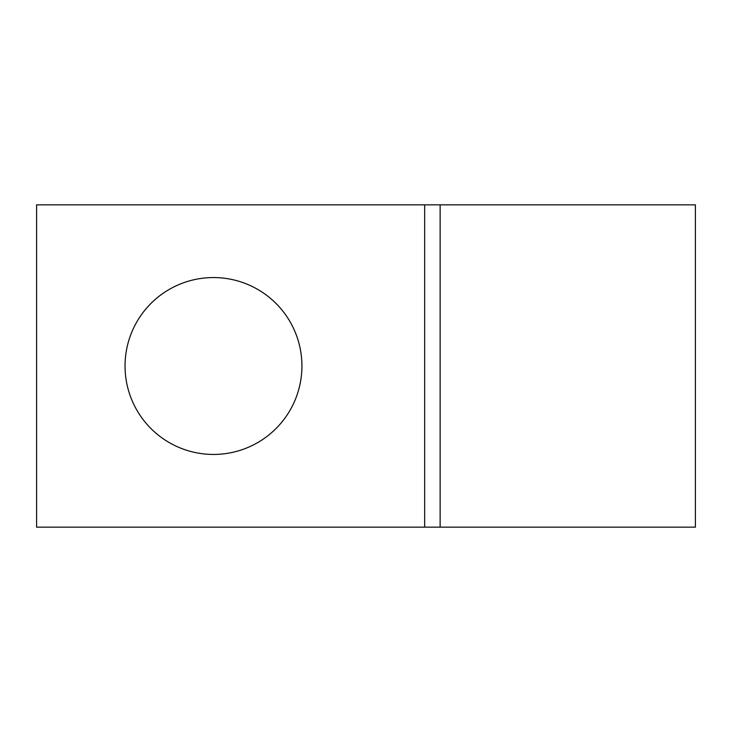 <?xml version="1.0" encoding="UTF-8"?>
<svg xmlns="http://www.w3.org/2000/svg" width="732" height="732" viewBox="0 0 732 732"><rect width="100%" height="100%" fill="white"/><g stroke="black" fill="none" stroke-linecap="round" stroke-linejoin="round"><path stroke-width="1.1" d="M213.488 277.556A88.444 88.444 0 0 0 125.044 366A88.444 88.444 0 0 0 213.488 454.444A88.444 88.444 0 0 0 301.923 366A88.444 88.444 0 0 0 213.488 277.556M695.4 527.159L695.4 204.841L440.133 204.841L440.133 527.159L695.4 527.159M440.133 527.159L440.133 204.841L36.6 204.841L36.6 527.159L440.133 527.159M424.661 527.159L424.661 204.841"/></g></svg>
